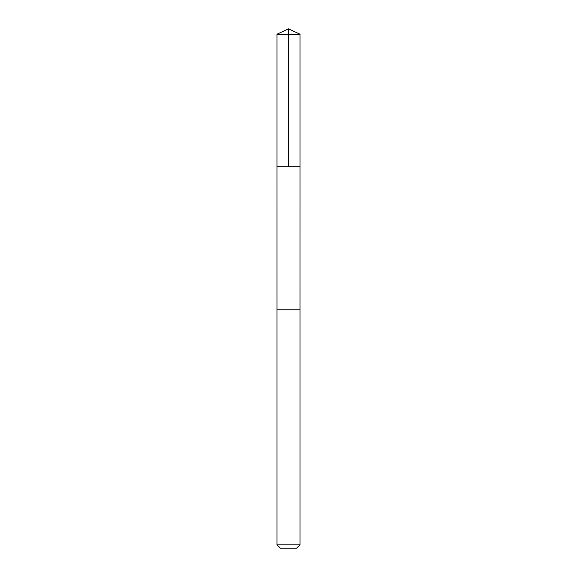 <?xml version="1.0" encoding="UTF-8"?>
<svg xmlns="http://www.w3.org/2000/svg" width="577" height="577" viewBox="0 0 577 577"><rect width="100%" height="100%" fill="white"/><g stroke="black" fill="none" stroke-linecap="round" stroke-linejoin="round"><path stroke-width="0.87" d="M280.71 166.76L299.99 166.76L299.99 34.209L277.01 34.209L277.01 166.76L299.99 166.76L299.982 309.784L277.018 309.784L277.01 166.76L280.71 166.76M299.99 309.784L277.01 309.784L277.01 544.832L299.99 544.832L299.99 309.784M299.99 544.832L296.672 548.15L280.328 548.15L277.01 544.832M288.5 166.76L288.5 28.85L277.01 34.209M288.5 28.85L299.99 34.209"/></g></svg>
